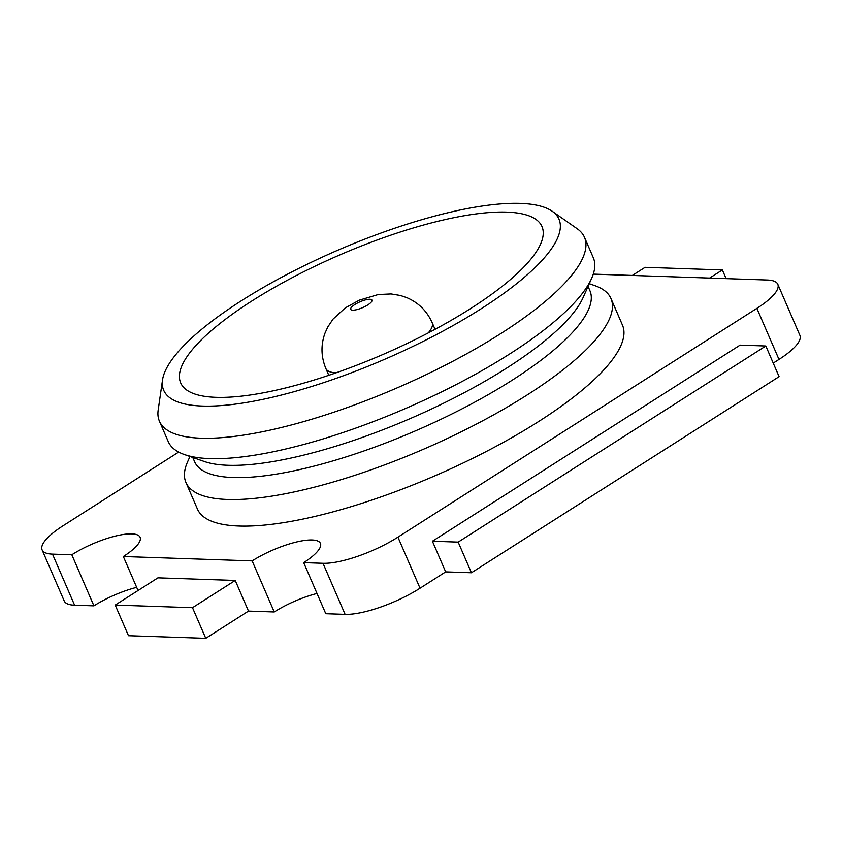 <?xml version="1.0" encoding="UTF-8"?>
<svg xmlns="http://www.w3.org/2000/svg" width="842" height="842" viewBox="0 0 842 842"><rect width="100%" height="100%" fill="white"/><g stroke="black" fill="none" stroke-linecap="round" stroke-linejoin="round"><path stroke-width="1.26" d="M773.23 363.091L778.976 359.429A57.888 15.956 -23.4 0 0 799.9 335.348L777.798 284.28A57.888 15.956 -23.4 0 0 767.399 280.028L593.273 274.124M471.436 572.76L458.174 542.111L765.831 345.999L779.092 376.648L471.436 572.76L445.671 571.886L420.032 588.221L397.929 537.154L756.874 308.361A57.888 15.956 -23.4 0 0 777.798 284.28M138.046 590.516L123.342 556.53L252.158 560.898A46.31 12.767 -23.4 0 1 294.711 542.448A46.31 12.767 -23.4 0 1 320.423 543.374A46.31 12.767 -23.4 0 1 303.678 562.645L325.78 613.713L345.104 614.365A57.888 15.956 -23.4 0 0 420.032 588.221M317.013 593.463A46.31 12.767 -23.4 0 0 274.25 611.966L248.495 611.092L235.234 580.454L192.502 607.692L115.217 605.072L157.949 577.833L235.234 580.454M115.217 605.072L128.479 635.71L205.764 638.331L248.495 611.092M136.678 587.348A46.31 12.767 -23.4 0 0 93.925 605.851L71.823 554.783L52.499 554.131A57.888 15.956 -23.4 0 1 42.1 549.879A57.888 15.956 -23.4 0 1 63.024 525.797L178.683 452.08M42.1 549.879L64.203 600.956A57.888 15.956 -23.4 0 0 74.601 605.198L93.925 605.851M445.671 571.886L432.409 541.238L458.174 542.111M765.831 345.999L740.076 345.125L432.409 541.238M123.342 556.53A46.31 12.767 -23.4 0 0 140.088 537.259A46.31 12.767 -23.4 0 0 114.375 536.333A46.31 12.767 -23.4 0 0 71.823 554.783M303.678 562.645L323.002 563.298A57.888 15.956 -23.4 0 0 397.929 537.154M589.263 283.691L594.778 285.617A231.561 63.824 156.6 0 1 610.976 298.552L622.47 325.117A231.561 63.824 156.6 0 1 538.764 421.442A231.561 63.824 156.6 0 1 325.991 513.704A231.561 63.824 156.6 0 1 197.428 509.042L185.935 482.487A231.561 63.824 156.6 0 1 187.598 461.826L189.966 456.49M470.815 308.435A196.828 54.256 156.6 0 1 289.964 386.857A196.828 54.256 156.6 0 1 180.683 382.889A196.828 54.256 156.6 0 1 251.842 301.004A196.828 54.256 156.6 0 1 432.693 222.593A196.828 54.256 156.6 0 1 541.974 226.551A196.828 54.256 156.6 0 1 470.815 308.435M481.119 308.782A215.352 59.361 156.6 0 1 268.156 398.213A215.352 59.361 156.6 0 1 162.527 379.931A215.352 59.361 156.6 0 1 241.538 300.657A215.352 59.361 156.6 0 1 552.247 211.289A215.352 59.361 156.6 0 1 481.119 308.782M552.247 211.289L577.223 228.771A231.561 63.824 156.6 0 1 584.453 237.265A231.561 63.824 156.6 0 1 500.748 333.6A231.561 63.824 156.6 0 1 287.975 425.863A231.561 63.824 156.6 0 1 159.422 421.2A231.561 63.824 156.6 0 1 158.17 410.107L162.527 379.931M584.453 237.265L593.294 257.694A231.561 63.824 156.6 0 1 591.642 278.355A231.561 63.824 156.6 0 1 509.589 354.029A231.561 63.824 156.6 0 1 184.451 454.564A231.561 63.824 156.6 0 1 168.263 441.629L159.422 421.2M184.451 454.564L204.385 461.521A215.352 59.361 -23.4 0 0 506.758 368.028A215.352 59.361 -23.4 0 0 583.064 297.647L591.642 278.355M588.063 286.417L589.916 290.69A215.352 59.361 156.6 0 1 512.062 380.279A215.352 59.361 156.6 0 1 233.308 477.54A215.352 59.361 156.6 0 1 194.628 461.753L192.776 457.469M610.976 298.552A231.561 63.824 156.6 0 1 527.271 394.887A231.561 63.824 156.6 0 1 227.529 499.474A231.561 63.824 156.6 0 1 185.935 482.487M205.764 638.331L192.502 607.692M274.25 611.966L252.158 560.898M726.12 278.628L722.362 269.945L709.617 278.07M632.331 275.45L645.077 267.324L722.362 269.945M368.617 304.372A11.578 3.189 156.6 0 1 367.765 304.941A11.578 3.189 156.6 0 1 353.124 310.172A11.578 3.189 156.6 0 1 354.04 305.067A11.578 3.189 156.6 0 1 369.164 299.278A11.578 3.189 156.6 0 1 368.617 304.372M336.074 372.806A57.888 15.956 156.6 0 1 325.875 368.564L328.79 375.3M345.104 614.365L323.002 563.298M74.601 605.198L52.499 554.131M778.976 359.429L756.874 308.361M325.875 368.564C321.012 356.734 320.728 344.904 325.023 333.074L327.791 326.98L333.074 319.076L345.294 307.888L359.292 300.173L378.237 294.532L391.088 293.942L400.487 295.5L406.823 297.658C418.4 302.615 426.841 310.93 432.135 322.591A57.888 15.956 156.6 0 1 428.252 332.916M432.135 322.591L435.051 329.317"/></g></svg>
